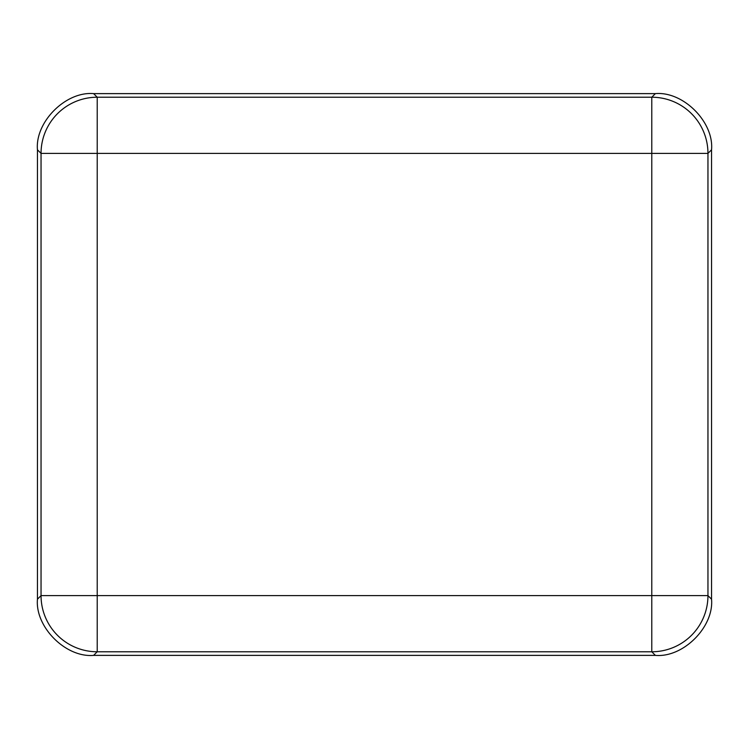<?xml version="1.0" encoding="UTF-8"?>
<svg xmlns="http://www.w3.org/2000/svg" width="749" height="749" viewBox="0 0 749 749"><rect width="100%" height="100%" fill="white"/><g stroke="black" fill="none" stroke-linecap="round" stroke-linejoin="round"><path stroke-width="1.12" d="M711.55 599.2L711.55 149.8L707.955 153.395A56.175 56.175 -135 0 0 651.78 97.22L655.375 93.625L93.625 93.625L97.22 97.22A56.175 56.175 135 0 0 41.045 153.395L37.45 149.8L37.45 599.2L41.045 595.605A56.175 56.175 45 0 0 97.22 651.78L93.625 655.375L655.375 655.375L651.78 651.78A56.175 56.175 -45 0 0 707.955 595.605L711.55 599.2C714.059 626.997 683.172 657.884 655.375 655.375M93.625 655.375C65.828 657.884 34.941 626.997 37.45 599.2M37.45 149.8C34.941 122.003 65.828 91.116 93.625 93.625M655.375 93.625C683.172 91.116 714.059 122.003 711.55 149.8M41.045 595.605L41.045 153.395L97.22 153.395L97.22 595.605L651.78 595.605L651.78 153.395L97.22 153.395L97.22 97.22L651.78 97.22L651.78 153.395L707.955 153.395L707.955 595.605L651.78 595.605L651.78 651.78L97.22 651.78L97.22 595.605L41.045 595.605"/></g></svg>
